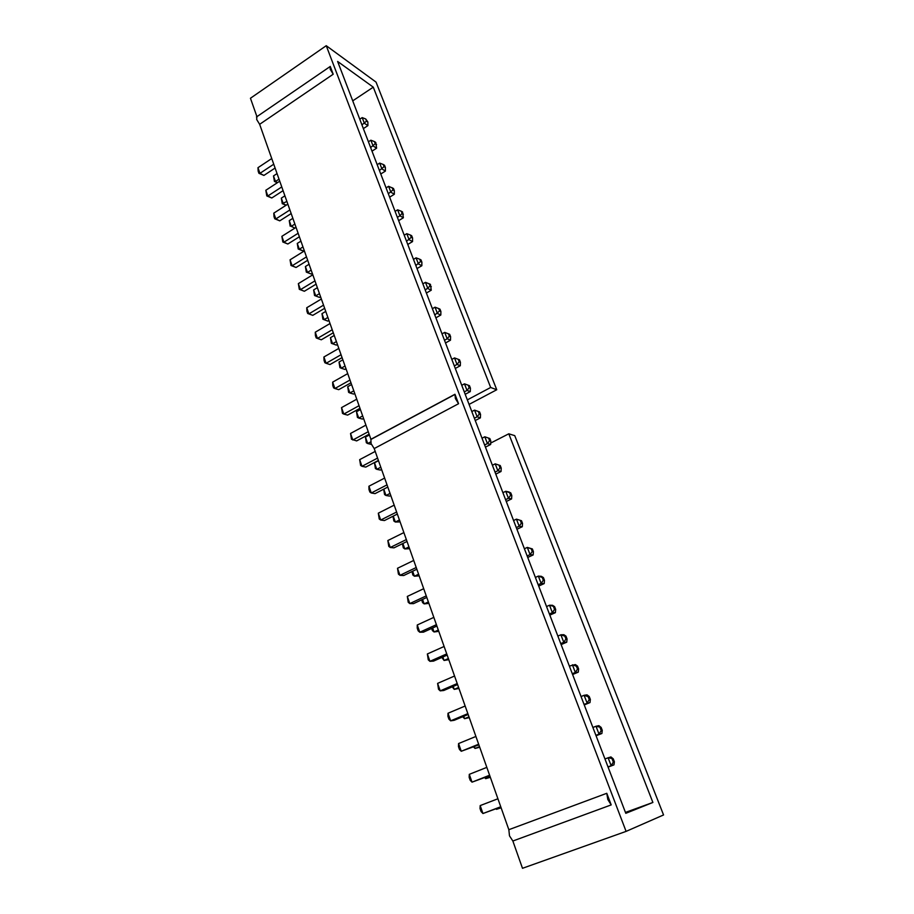 <?xml version="1.0" encoding="UTF-8"?>
<svg xmlns="http://www.w3.org/2000/svg" width="914" height="914" viewBox="0 0 914 914"><rect width="100%" height="100%" fill="white"/><g stroke="black" fill="none" stroke-linecap="round" stroke-linejoin="round"><path stroke-width="1.37" d="M469.065 404.399L496.748 389.752L376.054 82.111L326.241 45.7L626.09 831.386L663.553 814.957L514.753 435.647L508.79 433.807L490.715 443.05M326.241 45.7L250.447 98.255L256.914 116.581L256.685 119.505L259.645 124.315L370.924 439.291L371.05 443.564L374.203 448.568L508.847 829.695L509.486 835.842L512.857 841.017L522.488 868.3L626.09 831.386M496.748 389.752L490.669 387.479L373.278 87.161L337.632 61.455L625.793 813.323L652.893 802.458L508.79 433.807M467.34 399.875L490.669 387.479M333.199 74.228L330.217 66.391L330.205 69.247L333.199 74.228L259.645 124.315M454.966 394.265L455.378 398.515L458.565 403.714L454.966 394.265L370.924 439.291M458.565 403.714L374.203 448.568M606.782 793.295L607.81 799.51L611.203 804.903L606.782 793.295L508.847 829.695M611.203 804.903L512.857 841.017M352.735 100.848L373.278 87.161M625.439 812.42L652.893 802.458M496.256 808.707L496.485 809.336L501.043 807.599M495.982 808.821L496.485 809.336L501.123 807.805M485.254 777.437L485.688 778.671L490.338 777.3M484.683 777.665L485.688 778.671L490.201 776.9M497.924 798.767L480.181 805.588L482.946 813.529L500.826 806.971M480.181 805.588L480.021 808.547L481.061 811.518L482.946 813.529L500.746 806.754M478.867 744.83L461.262 751.262L458.577 743.55L475.908 736.456M458.577 743.55L458.462 746.589L459.468 749.469L461.262 751.262L478.65 744.202M486.831 767.372L469.293 774.329L472.024 782.156L489.767 775.666M469.293 774.329L469.156 777.323L470.184 780.259L472.024 782.156L489.607 775.232M474.412 746.635L475.052 748.452L479.724 747.241M473.543 746.989L475.052 748.452L479.507 746.647M433.842 617.373L417.264 624.982L419.789 632.237L423.445 632.168L436.903 626.044M417.264 624.982L417.23 628.135L418.178 630.854L419.789 632.237L436.412 624.662M444.124 646.472L427.364 653.967L429.923 661.336L446.74 653.876M427.364 653.967L428.266 659.851L429.923 661.336L433.544 661.108L447.163 655.075M432.642 627.987L434.036 631.962L438.777 631.346M431.648 628.432L432.413 630.603L434.036 631.962L438.309 630.032M442.844 656.983L444.067 660.456L448.386 658.548M441.85 657.429L444.067 660.456L448.785 659.691M453.207 686.425L454.247 689.362L458.611 687.488M452.202 686.86L454.247 689.362L458.954 688.448M454.555 676.017L437.612 683.375L440.217 690.858L457.217 683.535M437.612 683.375L438.514 689.27L440.217 690.858L443.804 690.481L457.571 684.552M465.157 706.008L448.009 713.24L450.659 720.838L454.224 720.289L468.139 714.462M448.009 713.24L447.917 716.302L448.911 719.147L450.659 720.838L467.854 713.64M463.729 716.302L464.575 718.69L468.985 716.85M462.713 716.736L464.575 718.69L469.259 717.627M407.016 541.454L393.991 547.852L390.267 547.486L387.844 540.528L403.885 532.588M387.844 540.528L388.77 546.366L390.267 547.486L406.353 539.568M413.722 560.442L397.51 568.268L399.966 575.329L416.224 567.514M397.51 568.268L398.424 574.118L399.966 575.329L403.668 575.546L416.83 569.239M423.708 588.696L407.313 596.419L409.803 603.571L413.482 603.651L426.792 597.436M407.313 596.419L408.227 602.28L409.803 603.571L426.244 595.882M402.891 543.476L404.811 548.926L408.946 546.903M402.411 543.716L403.303 547.829L404.811 548.926L409.575 548.697M412.66 571.239L414.419 576.208L419.172 575.854M411.963 571.57L412.865 575.032L414.419 576.208L418.589 574.221M422.576 599.401L424.153 603.891L428.906 603.4M421.651 599.835L422.576 602.623L424.153 603.891L428.38 601.926M393.26 516.113L395.339 522.02L400.115 521.917M392.974 516.261L393.865 521.003L395.339 522.02L399.429 519.975M394.185 505.145L378.316 513.188L380.704 520.043L396.619 512.023M378.316 513.188L379.241 519.003L380.704 520.043L384.451 520.546L397.339 514.056M299.381 236.772L287.853 244.004L283.923 242.21L281.878 236.326L296.056 227.369M281.878 236.326L282.826 242.004L283.923 242.21L298.135 233.264M304.373 250.916L290.058 259.816L292.137 265.78L296.056 267.471L307.687 260.296M290.058 259.816L291.006 265.506L292.137 265.78L306.487 256.903M312.314 273.377L311.24 274.029L307.47 272.395L305.402 266.534L309.092 264.26M305.402 266.534L306.316 272.109L307.47 272.395L311.16 270.133M300.923 241.147L297.267 243.432L299.312 249.225L303.094 250.95L304.156 250.299M297.267 243.432L298.192 248.996L299.312 249.225L302.968 246.94M325.75 311.411L321.979 313.651L324.104 319.672L327.875 317.444M321.979 313.651L322.905 319.249L327.852 321.1L328.937 320.448M317.364 287.682L313.639 289.932L315.73 295.873L319.466 293.634M313.639 289.932L314.553 295.519L319.489 297.404L320.574 296.753M316.107 284.14L304.362 291.258L300.455 289.669L298.352 283.626L312.817 274.794M298.352 283.626L299.301 289.327L300.455 289.669L314.953 280.861M321.362 299.004L306.75 307.744L308.886 313.879L312.782 315.353L324.653 308.304M306.75 307.744L306.898 311.171L307.698 313.468L308.886 313.879L323.533 305.15M330.034 323.533L315.273 332.205L317.432 338.42L321.305 339.791L333.302 332.787M315.273 332.205L315.41 335.609L316.221 337.929L317.432 338.42L332.228 329.76M334.238 335.461L330.445 337.677L332.593 343.778L336.318 345.092L337.426 344.464M330.445 337.677L331.359 343.287L332.593 343.778L336.398 341.573M365.92 425.113L350.542 433.453L352.827 440.011L368.251 431.705M350.542 433.453L351.479 439.234L356.631 440.914L369.13 434.196M356.757 399.19L341.539 407.61L343.801 414.088L347.617 415.105L359.979 408.318M341.539 407.61L342.476 413.379L343.801 414.088L359.053 405.69M371.358 444.398L367.702 443.53L365.44 437.086L369.393 434.961M365.44 437.086L366.343 442.753L367.702 443.53L370.616 441.976M360.424 409.575L356.506 411.723L358.745 418.086L362.424 419.069L363.566 418.441M356.506 411.723L357.42 417.378L358.745 418.086L362.675 415.939M354.735 393.454L353.604 394.071L349.913 392.974L347.708 386.702L351.582 384.531M347.708 386.702L348.611 392.346L349.913 392.974L353.798 390.815M347.72 373.62L332.662 382.132L334.89 388.519L338.728 389.661L350.965 382.795M332.662 382.132L332.776 385.491L333.61 387.879L334.89 388.519L349.993 380.03M338.82 348.405L323.91 356.997L326.104 363.292L329.965 364.549L342.076 357.625M323.91 356.997L324.036 360.379L324.858 362.732L326.104 363.292L341.048 354.723M342.853 359.83L339.014 362.024L341.196 368.216L344.909 369.427L346.018 368.788M339.014 362.024L339.928 367.657L341.196 368.216L345.046 366.023M383.766 489.139L385.994 495.491L389.615 496.108L390.792 495.514M383.674 489.184L384.566 494.565L385.994 495.491L390.05 493.423M384.634 478.079L368.925 486.225L371.278 492.989L375.048 493.629L387.799 487.059M368.925 486.225L368.982 489.516L369.862 492.04L371.278 492.989L387.022 484.866M375.208 451.413L359.67 459.651L361.99 466.311L365.771 467.088L378.396 460.439M359.67 459.651L360.607 465.454L361.99 466.311L377.573 458.097M378.487 460.69L374.489 462.792L376.785 469.328L380.43 470.07L381.584 469.465M374.489 462.792L375.391 468.482L376.785 469.328L380.795 467.237M277.056 173.58L273.503 175.911L275.457 181.486L279.021 179.155M273.503 175.911L274.428 181.429L277.57 182.594M284.905 195.813L281.318 198.132L283.306 203.776L286.151 205.204M281.318 198.132L282.243 203.662L286.905 201.457M292.868 218.332L289.247 220.64L291.258 226.352L294.891 224.056M291.258 226.352L294.891 228.1L291.258 226.352M279.741 181.178L265.825 190.272L267.825 196.007L271.778 197.995L283.089 190.649M265.825 190.272L266.785 195.916L267.825 196.007L281.775 186.924M287.841 204.119L273.8 213.145L275.822 218.96L279.764 220.845L291.178 213.556M273.8 213.145L273.994 216.629L274.76 218.8L275.822 218.96L289.898 209.946M271.744 158.533L257.965 167.696L259.93 173.352L263.906 175.431L275.091 168.039M257.965 167.696L258.182 171.204L258.925 173.317L259.93 173.352L273.743 164.212M368.422 141.796L370.878 140.208L373.083 145.943L376.602 148.194L375.745 142.435L374.42 141.579L375.254 143.727L370.627 147.531M372.009 151.153L376.602 148.194M386.085 187.873L388.599 186.307L390.861 192.203L394.334 194.259L389.65 197.173M388.347 193.768L393.02 189.895L394.322 190.672L394.334 194.259M380.772 174.003L385.411 171.078L381.915 168.919L379.676 163.103L383.24 164.474L384.074 166.656L379.424 170.495M377.196 164.68L379.676 163.103M397.384 217.361L399.921 215.807L403.382 217.761L402.526 211.945L401.235 211.203L402.091 213.442L399.921 215.807L397.624 209.832L401.235 211.203M398.653 220.651L403.382 217.761M395.099 211.385L397.624 209.832M444.49 340.271L447.163 338.786L450.499 340.191L445.529 342.956M442.045 333.873L444.707 332.376L447.163 338.786L449.345 336.158L450.591 336.695L450.499 340.191M432.391 308.692L435.03 307.184L437.452 313.502L440.822 315.022L440.891 311.514L439.977 309.149L438.72 308.566L439.634 310.931L434.813 314.999M435.887 317.821L440.822 315.022M422.874 283.854L425.478 282.335L427.878 288.561L431.259 290.206L430.425 284.345L425.478 282.335M425.261 290.081L430.048 286.059L431.317 286.676M426.392 293.028L431.259 290.206M407.77 244.449L412.545 241.582L409.118 239.731L406.787 233.664L410.409 235.047L411.289 237.32L406.547 241.262M404.228 235.206L406.787 233.664M417.013 268.567L421.845 265.723L418.429 263.975L416.076 257.839L419.72 259.222L420.6 261.518L415.836 265.506M413.494 259.37L416.076 257.839M471.818 411.574L474.572 410.123L478.353 411.517L479.313 414.019L480.536 414.408L479.576 411.917L474.572 410.123L477.142 416.807L480.398 417.847L475.257 420.531M474.377 418.246L477.142 416.807L479.313 414.019M464.278 391.889L467.008 390.427L470.287 391.592L465.203 394.311M470.413 388.142L469.465 385.674L464.472 383.834L467.008 390.427L469.179 387.696L470.413 388.142L470.287 391.592M461.753 385.308L464.472 383.834L468.231 385.228L469.179 387.696M451.824 359.408L454.521 357.922L457.011 364.423L460.325 365.714L460.428 362.241L459.502 359.808L458.257 359.316L459.194 361.75L457.011 364.423L454.315 365.897M455.298 368.456L460.325 365.714M608.084 767.109L613.968 764.869L614.379 761.773L613.225 758.791L608.084 757.695L611.158 765.692L613.968 764.869M613.225 758.791L610.906 756.918L604.931 758.906M608.004 766.903L611.158 765.692L613.328 762.082L614.379 761.773M601.138 727.418L598.876 725.659L596.008 726.253L599.036 734.125L601.892 733.485L602.269 730.355L601.138 727.418L596.008 726.253L592.889 727.487M595.905 735.359L599.036 734.125L601.206 730.594L602.269 730.355M596.065 735.77L601.892 733.485M561.127 644.599L566.749 642.188L567.057 638.955L565.972 636.144L564.852 636.178L565.937 639L563.767 642.314L566.749 642.188M565.972 636.144L563.869 634.704L560.876 634.796L563.767 642.314L560.75 643.605M557.871 636.087L560.876 634.796L564.852 636.178M572.598 674.521L578.276 672.156L575.34 672.453L572.404 664.809L576.414 666.203L577.511 669.059L575.34 672.453L572.29 673.721M577.511 669.059L578.619 668.957L577.511 666.1L575.363 664.558L569.365 666.089M584.012 704.306L589.998 702.58L584.24 704.911M590.353 699.427L589.233 696.525L587.028 694.869L584.115 695.291L587.096 703.049L589.267 699.587L590.353 699.427L589.998 702.58M581.041 696.548L584.115 695.291L588.148 696.685L589.267 699.587M506.287 501.489L511.589 498.907L508.435 498.267L505.75 491.286L509.601 492.68L510.606 495.297L508.435 498.267L505.579 499.661M510.606 495.297L511.794 495.537L510.789 492.932L508.927 491.961L505.75 491.286L502.906 492.692M521.506 520.729L516.444 519.141L519.175 526.224L522.305 526.715L522.522 523.379L521.506 520.729L516.444 519.141L513.577 520.523M516.284 527.595L519.175 526.224L521.346 523.185L522.522 523.379M516.924 529.275L522.305 526.715M527.149 555.952L530.074 554.592L533.159 554.947L527.732 557.46M533.41 551.633L532.371 548.937L527.309 547.406L530.074 554.592L532.245 551.496L533.41 551.633L533.159 554.947M524.396 548.766L527.309 547.406L531.217 548.8L532.245 551.496M549.828 615.122L555.381 612.666L555.666 609.409L554.604 606.645L549.52 605.228L552.364 612.631L555.381 612.666M554.604 606.645L552.547 605.297L549.52 605.228L546.538 606.542M549.383 613.945L552.364 612.631L554.547 609.387L555.666 609.409M538.186 584.732L541.134 583.395L544.196 583.589L544.458 580.299L543.407 577.579L542.265 577.488L543.316 580.23L541.134 583.395L538.335 576.094L542.265 577.488M538.7 586.08L544.196 583.589M543.407 577.579L541.396 576.334L538.335 576.094L535.387 577.442M495.034 472.127L497.844 470.721L501.043 471.487L501.226 468.105L500.232 465.534L495.205 463.844L497.844 470.721L500.027 467.808L501.226 468.105M495.788 474.115L501.043 471.487M500.232 465.534L495.205 463.844L492.395 465.26M484.626 444.992L487.413 443.564L490.647 444.478L490.807 441.062L489.824 438.526L484.82 436.789L487.413 443.564L489.596 440.719L490.807 441.062M485.448 447.129L490.647 444.478M489.824 438.526L484.82 436.789L482.032 438.217M363.372 128.588L367.908 125.618L364.378 123.276L362.207 117.609L365.726 118.98L366.537 121.105L361.944 124.875M359.773 119.208L362.207 117.609M287.853 244.004L282.826 242.004M296.056 267.471L291.006 265.506M311.24 274.029L306.316 272.109M303.094 250.95L298.192 248.996M327.852 321.1L322.905 319.249M319.489 297.404L314.553 295.519M304.362 291.258L299.301 289.327M312.782 315.353L307.698 313.468M277.33 182.743L274.428 181.429M286.036 205.273L282.243 203.662M289.247 220.64L290.172 226.181M271.778 197.995L266.785 195.916M279.764 220.845L274.76 218.8M263.906 175.431L258.925 173.317M370.878 140.208L374.42 141.579M375.254 143.727L376.568 144.583M394.322 190.672L393.477 188.467L388.599 186.307M392.175 187.69L393.02 189.895M384.074 166.656L385.388 167.468L385.411 171.078M385.388 167.468L384.554 165.297L383.24 164.474M402.091 213.442L403.382 214.184M450.591 336.695L449.665 334.307L444.707 332.376M448.42 333.759L449.345 336.158M435.03 307.184L438.72 308.566M439.634 310.931L440.891 311.514M429.157 283.728L430.048 286.059M411.289 237.32L412.568 238.017L412.545 241.582M412.568 238.017L411.7 235.755L410.409 235.047M420.6 261.518L421.88 262.181L421.845 265.723M421.88 262.181L421 259.884L419.72 259.222M479.576 411.917L478.353 411.517M480.536 414.408L480.398 417.847M469.465 385.674L468.231 385.228M454.521 357.922L458.257 359.316M459.194 361.75L460.428 362.241M612.174 759.088L613.328 762.082M600.075 727.647L601.206 730.594M565.937 639L567.057 638.955M578.619 668.957L578.276 672.156M577.511 666.1L576.414 666.203M589.233 696.525L588.148 696.685M511.794 495.537L511.589 498.907M510.789 492.932L509.601 492.68M520.329 520.534L521.346 523.185M532.371 548.937L531.217 548.8M553.473 606.61L554.547 609.387M543.316 580.23L544.458 580.299M499.033 465.226L500.027 467.808M488.624 438.183L489.596 440.719M366.537 121.105L367.862 121.985L367.908 125.618M367.862 121.985L365.726 118.98M329.84 66.745L256.457 116.981M454.852 394.482L370.776 439.52"/></g></svg>
